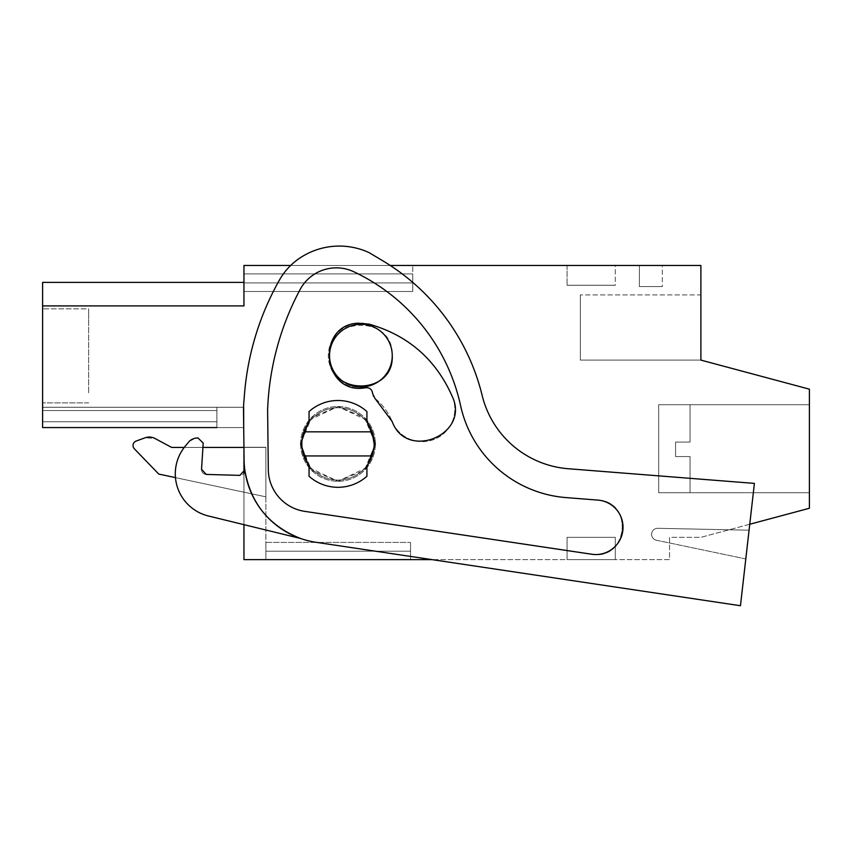 <?xml version="1.0" encoding="UTF-8"?>
<svg xmlns="http://www.w3.org/2000/svg" width="852" height="852" viewBox="0 0 852 852"><rect width="100%" height="100%" fill="white"/><g stroke="black" fill="none" stroke-linecap="round" stroke-linejoin="round"><path stroke-width="0.64" stroke-dasharray="4.26 3.19" d="M243.949 305.9L42.6 305.9L243.949 305.9L42.6 305.9L243.949 305.9L42.6 305.9L243.949 305.9L42.6 305.9L243.949 305.9L42.6 305.9L243.949 305.9L42.6 305.9L243.949 305.9L42.6 305.9L243.949 305.9L42.6 305.9L243.949 305.9L42.6 305.9L243.949 305.9L243.949 265.462L700.887 265.462L700.887 360.098L809.4 389.172L809.4 508.261L700.887 537.335L669.544 537.335L669.544 559.636L243.949 559.636L243.949 427.566L42.6 427.566L42.6 282.385L42.6 305.9L42.6 282.385L42.6 305.9L42.6 282.385L42.6 305.9L42.6 282.385L42.6 305.9L42.6 282.385L42.6 305.9L42.6 282.385L42.6 305.9L42.6 282.385L42.6 305.9L42.6 282.385L42.6 305.9L42.6 282.385L42.6 305.9L42.6 282.385L243.949 282.385L243.949 305.9L42.6 305.9L243.949 305.9L243.949 282.385L243.949 305.9L243.949 282.385L243.949 305.9L243.949 282.385L243.949 305.9L243.949 282.385L243.949 305.9L243.949 282.385L243.949 305.9L243.949 282.385L243.949 305.9L243.949 282.385L243.949 305.9L243.949 282.385L243.949 305.9L243.949 282.385L243.949 305.9L243.949 282.385L42.6 282.385L243.949 282.385M301.821 443.892A36.167 36.167 0 0 1 337.988 407.725A36.167 36.167 0 0 1 374.156 443.892A36.167 36.167 0 0 1 337.988 480.059A36.167 36.167 0 0 1 301.821 443.892L303.887 455.948A36.167 36.167 0 0 0 374.156 443.892A36.167 36.167 0 0 0 303.887 431.836A36.167 36.167 0 0 0 337.988 480.059A36.167 36.167 0 0 0 374.156 443.892M329.543 355.635A31.343 31.343 0 0 1 360.897 324.292A31.343 31.343 0 0 1 392.239 355.635A31.343 31.343 0 0 1 360.897 386.989A31.343 31.343 0 0 1 329.543 355.635A31.343 31.343 0 0 0 360.897 386.989A31.343 31.343 0 0 0 392.239 355.635C394.167 315.208 327.626 315.208 329.543 355.635A31.343 31.343 0 0 1 360.897 324.292A31.343 31.343 0 0 1 392.239 355.635M243.949 273.897L243.949 265.462L412.762 265.462L243.949 265.462L412.762 265.462L243.949 265.462L412.762 265.462L243.949 265.462L412.762 265.462L243.949 265.462L412.762 265.462L243.949 265.462L412.762 265.462L243.949 265.462L412.762 265.462L243.949 265.462L412.762 265.462L243.949 265.462L412.762 265.462L243.949 265.462L243.949 273.897L243.949 265.462L243.949 273.897L243.949 265.462L243.949 273.897L243.949 265.462L243.949 273.897L243.949 265.462L243.949 273.897L243.949 265.462L243.949 273.897L243.949 265.462L243.949 273.897L243.949 265.462L243.949 273.897L243.949 265.462L243.949 273.897L412.762 273.897L412.762 265.462L412.762 282.939L412.762 273.897L243.949 273.897L412.762 273.897L412.762 282.939L412.762 273.897L243.949 273.897L412.762 273.897L412.762 282.939L412.762 273.897L243.949 273.897L412.762 273.897L412.762 282.939L412.762 273.897L243.949 273.897L412.762 273.897L412.762 282.939L412.762 273.897L243.949 273.897L412.762 273.897L412.762 282.939L412.762 273.897L243.949 273.897L412.762 273.897L412.762 282.939L412.762 273.897L243.949 273.897L412.762 273.897L412.762 282.939L412.762 273.897L243.949 273.897L412.762 273.897L412.762 282.939L412.762 273.897L243.949 273.897L243.949 282.939L243.949 273.897M243.949 291.501L243.949 282.939L412.762 282.939L412.762 291.501L412.762 282.939L243.949 282.939L412.762 282.939L412.762 291.501L412.762 282.939L243.949 282.939L412.762 282.939L412.762 291.501L412.762 282.939L243.949 282.939L412.762 282.939L412.762 291.501L412.762 282.939L243.949 282.939L412.762 282.939L412.762 291.501L412.762 282.939L243.949 282.939L412.762 282.939L412.762 291.501L412.762 282.939L243.949 282.939L412.762 282.939L412.762 291.501L412.762 282.939L243.949 282.939L412.762 282.939L412.762 291.501L412.762 282.939L243.949 282.939L412.762 282.939L412.762 291.501L412.762 282.939L243.949 282.939L243.949 291.501L243.949 282.939L243.949 291.501L243.949 282.939L243.949 291.501L243.949 282.939L243.949 291.501L243.949 282.939L243.949 291.501L243.949 282.939L243.949 291.501L243.949 282.939L243.949 291.501L243.949 282.939L243.949 291.501L243.949 282.939L243.949 291.501L412.762 291.501L243.949 291.501M243.949 448.376L243.949 427.566L216.887 427.566L216.887 421.74L42.6 421.74L216.887 421.74L216.887 410.547L42.6 410.547L216.887 410.547L216.887 407.267L216.887 421.74L216.887 410.547L42.6 410.547L216.887 410.547L216.887 407.267L243.949 407.267L243.949 427.566L216.887 427.566L216.887 407.267L42.6 407.267L243.949 407.267L243.949 427.566L216.887 427.566L216.887 407.267L243.949 407.267L243.949 427.566L216.887 427.566L216.887 407.267L42.6 407.267L243.949 407.267L243.949 427.566L216.887 427.566L216.887 407.267L243.949 407.267L243.949 427.566L216.887 427.566L216.887 407.267L42.6 407.267L243.949 407.267L243.949 427.566L216.887 427.566L216.887 407.267L243.949 407.267L243.949 427.566L216.887 427.566L216.887 407.267L42.6 407.267L243.949 407.267L243.949 427.566L216.887 427.566L216.887 407.267L243.949 407.267L243.949 427.566L216.887 427.566L216.887 407.267L42.6 407.267L243.949 407.267L243.949 427.566L216.887 427.566L216.887 407.267L243.949 407.267L243.949 427.566L216.887 427.566L216.887 407.267L42.6 407.267L243.949 407.267L243.949 427.566L216.887 427.566L216.887 407.267L243.949 407.267L243.949 427.566L216.887 427.566L216.887 407.267L42.6 407.267L243.949 407.267L243.949 427.566L216.887 427.566L216.887 407.267L243.949 407.267L243.949 427.566L216.887 427.566L216.887 407.267L42.6 407.267L243.949 407.267L243.949 427.566L216.887 427.566L216.887 407.267L243.949 407.267L243.949 427.566L216.887 427.566L216.887 421.74L42.6 421.74L216.887 421.74L216.887 427.566L216.887 407.267L42.6 407.267L216.887 407.267L216.887 427.566L216.887 421.74L42.6 421.74L216.887 421.74L216.887 410.547L42.6 410.547L216.887 410.547L216.887 427.566L216.887 421.74L42.6 421.74L216.887 421.74L216.887 427.566L216.887 407.267L216.887 427.566L216.887 421.74L42.6 421.74L216.887 421.74L216.887 410.547L42.6 410.547L216.887 410.547L42.6 410.547L216.887 410.547L216.887 427.566L216.887 421.74L42.6 421.74L216.887 421.74L216.887 410.547L216.887 427.566L216.887 421.74L42.6 421.74L216.887 421.74L216.887 427.566L216.887 407.267L42.6 407.267L42.6 410.547L42.6 407.267L216.887 407.267L216.887 421.74L42.6 421.74L42.6 407.267L42.6 421.74L216.887 421.74L216.887 427.566L216.887 421.74L216.887 427.566L42.6 427.566L216.887 427.566L42.6 427.566L216.887 427.566L42.6 427.566L216.887 427.566L42.6 427.566L216.887 427.566L42.6 427.566L216.887 427.566L42.6 427.566L216.887 427.566L42.6 427.566L216.887 427.566L42.6 427.566L216.887 427.566L42.6 427.566L216.887 427.566L42.6 427.566L42.6 407.267L42.6 427.566L42.6 407.267L42.6 427.566L42.6 407.267L42.6 427.566L42.6 407.267L42.6 427.566L42.6 407.267L42.6 427.566L42.6 407.267L42.6 427.566L42.6 407.267L42.6 427.566L42.6 407.267L42.6 427.566L42.6 410.547L42.6 427.566L42.6 421.74L42.6 427.566L216.887 427.566L216.887 407.267L243.949 407.267L243.949 427.566L243.512 410.323A77.159 77.159 0 0 1 243.757 403.188L244.503 393.954A277.305 277.305 0 0 1 279.381 280.148A65.103 65.103 0 0 1 300.532 257.602A71.046 71.046 0 0 1 368.948 252.543A84.401 84.401 0 0 1 370.279 253.321L382.814 260.818A217.015 217.015 0 0 1 482.168 395.498A96.457 96.457 0 0 0 568.295 468.738L754.403 483.393L568.295 468.738L754.403 483.393L749.068 530.189L657.712 528.304A6.028 6.028 0 0 0 656.359 540.221L745.798 558.933L656.359 540.221A6.028 6.028 0 0 1 657.712 528.304L749.068 530.189L745.798 558.933L656.359 540.221L745.798 558.933L740.463 605.729L754.403 483.393L740.463 605.729L315.996 542.298A84.401 84.401 0 0 1 244.077 459.803A84.401 84.401 0 0 0 315.996 542.298A84.401 84.401 0 0 1 244.077 459.803L243.512 410.323A77.159 77.159 0 0 1 243.757 403.188L244.503 393.954A277.305 277.305 0 0 1 279.381 280.148A65.103 65.103 0 0 1 290.702 265.462L390.216 265.462M662.313 265.462L639.405 265.462L639.405 286.56L662.313 286.56L639.405 286.56L639.405 265.462L639.405 286.56L662.313 286.56L639.405 286.56L639.405 265.462L639.405 286.56L662.313 286.56L639.405 286.56L639.405 265.462L639.405 286.56L662.313 286.56L639.405 286.56L639.405 265.462L639.405 286.56L662.313 286.56L639.405 286.56L639.405 265.462L639.405 286.56L662.313 286.56L639.405 286.56L639.405 265.462L639.405 286.56L639.405 265.462L639.405 286.56L662.313 286.56L639.405 286.56L662.313 286.56L639.405 286.56L639.405 265.462L639.405 286.56L639.405 265.462L639.405 286.56L662.313 286.56L639.405 286.56L639.405 265.462L662.313 265.462L639.405 265.462L662.313 265.462L639.405 265.462L662.313 265.462L639.405 265.462L662.313 265.462L639.405 265.462L662.313 265.462L639.405 265.462L662.313 265.462L639.405 265.462L662.313 265.462L639.405 265.462L662.313 265.462L639.405 265.462L662.313 265.462L639.405 265.462L662.313 265.462L662.313 286.56L639.405 286.56L662.313 286.56L662.313 265.462M615.293 265.462L567.059 265.462L615.293 265.462L567.059 265.462L615.293 265.462L567.059 265.462L615.293 265.462L567.059 265.462L615.293 265.462L567.059 265.462L615.293 265.462L567.059 265.462L615.293 265.462L567.059 265.462L615.293 265.462L567.059 265.462L615.293 265.462L567.059 265.462L615.293 265.462L567.059 265.462L615.293 265.462L615.293 285.26L567.059 285.26L615.293 285.26L567.059 285.26L615.293 285.26L567.059 285.26L615.293 285.26L567.059 285.26L615.293 285.26L567.059 285.26L615.293 285.26L567.059 285.26L615.293 285.26L567.059 285.26L615.293 285.26L567.059 285.26L615.293 285.26L567.059 285.26L615.293 285.26L567.059 285.26L615.293 285.26L615.293 265.462M700.887 294.92L700.887 360.098L580.329 360.098L580.329 294.92L580.329 360.098L700.887 360.098L580.329 360.098L580.329 294.92L580.329 360.098L700.887 360.098L580.329 360.098L580.329 294.92L580.329 360.098L700.887 360.098L580.329 360.098L580.329 294.92L580.329 360.098L700.887 360.098L580.329 360.098L580.329 294.92L580.329 360.098L700.887 360.098L580.329 360.098L580.329 294.92L580.329 360.098L700.887 360.098L580.329 360.098L580.329 294.92L580.329 360.098L700.887 360.098L580.329 360.098L580.329 294.92L580.329 360.098L700.887 360.098L580.329 360.098L580.329 294.92L580.329 360.098L700.887 360.098L580.329 360.098L580.329 294.92L580.329 360.098L700.887 360.098L700.887 294.92L700.887 360.098L700.887 294.92L700.887 360.098L700.887 294.92L700.887 360.098L700.887 294.92L700.887 360.098L700.887 294.92L700.887 360.098L700.887 294.92L700.887 360.098L700.887 294.92L700.887 360.098L700.887 294.92L700.887 360.098L700.887 294.92L700.887 360.098L700.887 294.92L580.329 294.92L700.887 294.92M809.4 492.722L809.4 404.711L809.4 492.722L809.4 404.711L809.4 492.722L809.4 404.711L809.4 492.722L809.4 404.711L809.4 492.722L809.4 404.711L809.4 492.722L809.4 404.711L809.4 492.722L809.4 404.711L809.4 492.722L809.4 404.711L809.4 492.722L809.4 404.711L809.4 492.722L809.4 404.711L809.4 492.722L658.692 492.722L658.692 404.711L658.692 492.722L658.692 404.711L809.4 404.711L658.692 404.711L658.692 492.722L809.4 492.722L658.692 492.722L658.692 404.711L809.4 404.711L658.692 404.711L658.692 492.722L809.4 492.722L658.692 492.722L658.692 404.711L658.692 492.722L658.692 404.711L809.4 404.711L658.692 404.711L658.692 492.722L658.692 404.711L658.692 492.722L809.4 492.722L658.692 492.722L658.692 404.711L809.4 404.711L658.692 404.711L658.692 492.722L658.692 404.711L658.692 492.722L809.4 492.722L658.692 492.722L658.692 404.711L809.4 404.711L658.692 404.711L658.692 492.722L658.692 404.711L658.692 492.722L809.4 492.722M749.749 524.246L700.887 537.335L669.544 537.335L669.544 559.636L432.028 559.636M265.888 559.636L410.536 559.636L410.536 542.426L410.536 559.636L410.536 551.201L265.888 551.201L410.536 551.201L410.536 542.426L410.536 559.636L410.536 551.201L265.888 551.201L410.536 551.201L410.536 542.426L410.536 559.636L410.536 551.201L265.888 551.201L410.536 551.201L410.536 542.426L410.536 559.636L410.536 551.201L265.888 551.201L410.536 551.201L410.536 542.426L410.536 559.636L410.536 551.201L265.888 551.201L410.536 551.201L410.536 542.426L410.536 559.636L410.536 551.201L265.888 551.201L410.536 551.201L410.536 542.426L410.536 559.636L410.536 551.201L265.888 551.201L410.536 551.201L410.536 542.426L410.536 559.636L410.536 551.201L265.888 551.201L410.536 551.201L410.536 542.426L410.536 559.636L243.949 559.636L265.888 559.636L265.888 551.201L410.536 551.201L265.888 551.201L265.888 542.426L265.888 559.636L265.888 447.268L265.888 559.636M615.293 559.636L567.059 559.636L615.293 559.636L567.059 559.636L615.293 559.636L567.059 559.636L615.293 559.636L567.059 559.636L615.293 559.636L567.059 559.636L615.293 559.636L567.059 559.636L615.293 559.636L567.059 559.636L615.293 559.636L567.059 559.636L615.293 559.636L567.059 559.636L615.293 559.636L567.059 559.636L615.293 559.636L615.293 537.335L567.059 537.335L615.293 537.335L567.059 537.335L615.293 537.335L567.059 537.335L615.293 537.335L567.059 537.335L615.293 537.335L567.059 537.335L615.293 537.335L567.059 537.335L615.293 537.335L567.059 537.335L615.293 537.335L567.059 537.335L615.293 537.335L567.059 537.335L615.293 537.335L567.059 537.335L615.293 537.335L615.293 559.636M243.949 447.268L243.949 559.636L243.949 447.268L265.888 447.268L243.949 447.268M208.42 515.992A43.399 43.399 0 0 1 185.331 446.075A43.399 43.399 0 0 0 208.42 515.992A43.399 43.399 0 0 1 185.331 446.075L189.698 440.825A7.231 7.231 0 0 1 194.597 438.248L197.952 437.939L203.202 443.04L197.952 437.939L203.202 443.04L201.541 469.282A4.824 4.824 0 0 0 206.216 474.415L239.881 475.373A4.824 4.824 0 0 0 244.801 469.921L239.881 475.373A4.824 4.824 0 0 0 244.801 469.921A84.401 84.401 0 0 0 300.522 538.464L208.42 515.992L300.522 538.464C269.083 526.078 250.509 503.223 244.801 469.921A84.401 84.401 0 0 0 300.522 538.464L243.949 524.662L243.949 473.361M243.949 407.267L243.949 427.566L243.949 407.267L216.887 407.267L243.949 407.267M42.6 392.804L42.6 308.861L42.6 392.804M372.09 431.836L303.887 431.836A36.167 36.167 0 0 1 366.924 422.198A36.167 36.167 0 0 0 309.052 422.198L309.052 411.548A43.399 43.399 0 0 1 366.924 411.548A43.399 43.399 0 0 0 309.052 411.548A43.399 43.399 0 0 1 366.924 411.548L366.924 422.198M567.059 265.462L567.059 285.26L567.059 265.462M136.139 441.059L145.149 437.779L136.139 441.059C132.774 442.997 132.177 445.575 134.35 448.791L158.76 474.074L134.35 448.791A4.739 4.739 0 0 1 136.139 441.059A4.739 4.739 0 0 0 134.35 448.791L158.76 474.074L265.888 496.844L265.888 447.417L171.603 447.417L265.888 447.417L243.938 447.417L244.077 459.803L243.512 410.323A77.159 77.159 0 0 1 243.757 403.188L244.503 393.954A277.305 277.305 0 0 1 279.381 280.148A65.103 65.103 0 0 1 300.532 257.602A71.046 71.046 0 0 1 368.948 252.543A84.401 84.401 0 0 1 370.279 253.321L382.814 260.818A217.015 217.015 0 0 1 482.168 395.498A96.457 96.457 0 0 0 568.295 468.738A96.457 96.457 0 0 1 482.168 395.498A217.015 217.015 0 0 0 382.814 260.818M175.48 477.621L265.888 496.844L158.76 474.074L265.888 496.844L265.888 447.417L171.603 447.417L154.979 438.482L171.603 447.417M265.888 496.844L265.888 447.417L265.888 496.844M567.059 559.636L567.059 537.335L567.059 559.636M243.704 427.566L216.887 427.566L216.887 407.267L216.887 421.74L216.887 407.267L216.887 421.74L216.887 410.547L216.887 421.74L216.887 410.547L42.6 410.547L216.887 410.547L42.6 410.547L216.887 410.547L42.6 410.547L216.887 410.547L42.6 410.547L216.887 410.547L42.6 410.547L216.887 410.547L216.887 421.74L42.6 421.74L216.887 421.74L42.6 421.74L216.887 421.74L216.887 427.566M88.661 392.804L88.661 318.967L88.661 392.804M88.661 308.871L88.661 318.967L88.661 308.871L88.661 318.967L88.661 308.871L88.661 318.967L88.661 308.871L88.661 318.967L88.661 308.871L88.661 318.967L88.661 308.871L42.6 308.861L88.661 308.861M372.09 455.948L303.887 455.948M366.924 465.597L366.924 476.247A43.399 43.399 0 0 1 309.052 476.247A43.399 43.399 0 0 0 366.924 476.247L366.924 465.597L366.924 476.247A43.399 43.399 0 0 1 309.052 476.247L309.052 465.597A36.167 36.167 0 0 0 366.924 465.597M265.888 542.426L410.536 542.426L265.888 542.426M145.149 437.779A12.056 12.056 0 0 1 154.979 438.482A12.056 12.056 0 0 0 145.149 437.779L154.979 438.482M203.202 443.04L201.541 469.282A4.824 4.824 0 0 0 206.216 474.415L201.541 469.282L202.925 447.417L184.266 447.417M658.692 492.722L658.692 404.711L658.692 492.722L690.035 492.722L690.035 456.555L690.035 492.722L690.035 456.555L690.035 492.722L690.035 456.555L690.035 492.722L690.035 456.555L690.035 492.722L690.035 456.555L690.035 492.722L690.035 456.555L690.035 492.722L690.035 456.555L690.035 492.722L690.035 456.555L690.035 492.722L690.035 456.555L690.035 492.722L690.035 456.555L690.035 492.722L658.692 492.722L658.692 404.711L690.035 404.711L690.035 442.082L690.035 404.711L690.035 442.082L690.035 404.711L690.035 442.082L690.035 404.711L690.035 442.082L690.035 404.711L690.035 442.082L690.035 404.711L690.035 442.082L690.035 404.711L690.035 442.082L690.035 404.711L690.035 442.082L690.035 404.711L690.035 442.082L690.035 404.711L690.035 442.082L690.035 404.711L658.692 404.711L658.692 492.722L658.692 404.711L658.692 492.722L690.035 492.722L658.692 492.722L658.692 404.711L690.035 404.711L658.692 404.711L658.692 492.722L658.692 404.711L658.692 492.722L690.035 492.722L658.692 492.722L658.692 404.711L690.035 404.711L658.692 404.711L658.692 492.722L658.692 404.711L658.692 492.722L690.035 492.722L658.692 492.722L658.692 404.711L690.035 404.711L658.692 404.711L658.692 492.722L658.692 404.711L658.692 492.722L690.035 492.722L658.692 492.722L658.692 404.711L690.035 404.711L658.692 404.711L658.692 492.722M675.572 442.082L690.035 442.082L675.572 442.082L675.572 456.555L675.572 442.082L690.035 442.082L675.572 442.082L675.572 456.555L690.035 456.555L675.572 456.555L675.572 442.082L690.035 442.082L675.572 442.082L675.572 456.555L690.035 456.555L675.572 456.555L675.572 442.082L690.035 442.082L675.572 442.082L675.572 456.555L690.035 456.555L675.572 456.555L675.572 442.082L690.035 442.082L675.572 442.082L675.572 456.555L690.035 456.555L675.572 456.555L675.572 442.082L690.035 442.082L675.572 442.082L675.572 456.555L690.035 456.555L675.572 456.555L675.572 442.082L690.035 442.082L675.572 442.082L675.572 456.555L690.035 456.555L675.572 456.555L675.572 442.082L690.035 442.082L675.572 442.082L675.572 456.555L690.035 456.555L675.572 456.555L675.572 442.082L690.035 442.082L675.572 442.082L675.572 456.555L690.035 456.555L675.572 456.555L675.572 442.082L690.035 442.082L675.572 442.082L675.572 456.555L690.035 456.555L675.572 456.555L675.572 442.082M675.572 456.555L690.035 456.555L675.572 456.555M189.698 440.825L194.597 438.248A7.231 7.231 0 0 0 189.698 440.825L185.331 446.075M304.728 511.36A42.738 42.738 0 0 1 268.305 469.58A42.738 42.738 0 0 0 304.728 511.36A42.738 42.738 0 0 1 268.305 469.58A42.738 42.738 0 0 0 304.728 511.36A42.738 42.738 0 0 1 268.305 469.58L267.613 409.674A277.305 277.305 0 0 1 300.064 289.605A41.109 41.109 0 0 1 353.836 271.767A193.713 193.713 0 0 1 460.602 405.669A193.713 193.713 0 0 0 353.836 271.767A193.713 193.713 0 0 1 460.602 405.669A117.342 117.342 0 0 0 566.026 497.589L597.902 500.103A27.264 27.264 0 0 1 622.993 528.538A27.264 27.264 0 0 1 591.725 554.247L304.728 511.36A42.738 42.738 0 0 1 268.305 469.58L267.613 409.674A277.305 277.305 0 0 1 300.064 289.605A41.109 41.109 0 0 1 353.836 271.767A193.713 193.713 0 0 1 460.602 405.669A193.713 193.713 0 0 0 353.836 271.767A41.109 41.109 0 0 0 300.064 289.605A41.109 41.109 0 0 1 353.836 271.767A193.713 193.713 0 0 1 460.602 405.669A117.342 117.342 0 0 0 566.026 497.589A117.342 117.342 0 0 1 460.602 405.669A117.342 117.342 0 0 0 566.026 497.589L597.902 500.103A27.264 27.264 0 0 1 622.62 531.967A27.264 27.264 0 0 1 591.725 554.247C625.421 561.01 635.091 505.587 601.097 500.539L597.902 500.103C631.971 501.061 629.404 556.707 595.399 554.546L304.728 511.36A42.738 42.738 0 0 1 268.305 469.58L267.613 409.674A277.305 277.305 0 0 1 300.064 289.605A277.305 277.305 0 0 0 267.613 409.674L268.305 469.58L267.613 409.674A277.305 277.305 0 0 1 300.064 289.605A41.109 41.109 0 0 1 353.836 271.767A193.713 193.713 0 0 1 460.602 405.669A117.342 117.342 0 0 0 566.026 497.589L597.902 500.103A27.264 27.264 0 0 1 622.993 528.538A27.264 27.264 0 0 1 591.725 554.247L304.728 511.36L591.725 554.247A27.264 27.264 0 0 0 622.62 531.967A27.264 27.264 0 0 0 597.902 500.103C631.971 501.061 629.404 556.707 595.399 554.546L304.728 511.36M452.337 396.649A32.557 32.557 0 0 1 434.69 439.163A32.557 32.557 0 0 1 392.165 421.506A58.628 58.628 0 0 0 374.912 398.353A6.028 6.028 0 0 1 372.675 393.656A6.028 6.028 0 0 0 365.125 387.809A9.649 9.649 0 0 1 363.421 388.097A32.557 32.557 0 0 1 328.435 358.17A32.557 32.557 0 0 1 369.076 324.133A123.732 123.732 0 0 1 452.337 396.649C470.229 434.69 406.351 461.081 392.165 421.506L374.912 398.353L372.675 393.656C372.058 389.257 369.544 387.309 365.125 387.809L363.421 388.097C321.726 393.326 316.337 324.484 358.362 323.185L369.076 324.133C408.183 335.262 435.936 359.438 452.337 396.649A32.557 32.557 0 0 1 434.69 439.163A32.557 32.557 0 0 1 392.165 421.506A58.628 58.628 0 0 0 374.912 398.353A6.028 6.028 0 0 1 372.675 393.656A6.028 6.028 0 0 0 365.125 387.809A9.649 9.649 0 0 1 363.421 388.097A32.557 32.557 0 0 1 328.435 358.17A32.557 32.557 0 0 1 369.076 324.133A123.732 123.732 0 0 1 452.337 396.649M300.607 443.892A37.371 37.371 0 0 1 337.988 406.521A37.371 37.371 0 0 1 375.359 443.892A37.371 37.371 0 0 1 337.988 481.273A37.371 37.371 0 0 1 300.607 443.892L311.566 417.48L337.988 406.521L364.4 417.469L375.359 443.892L364.411 470.315L337.988 481.273L311.566 470.315L300.607 443.892A37.371 37.371 0 0 1 337.988 406.521A37.371 37.371 0 0 1 375.359 443.892A37.371 37.371 0 0 1 337.988 481.273A37.371 37.371 0 0 1 300.607 443.892M197.952 437.939L194.597 438.248M300.532 257.602A71.046 71.046 0 0 1 368.948 252.543A84.401 84.401 0 0 1 370.279 253.321M749.068 530.189L657.712 528.304A6.028 6.028 0 0 0 656.359 540.221A6.028 6.028 0 0 1 657.712 528.304L749.068 530.189M566.026 497.589A117.342 117.342 0 0 1 460.602 405.669A117.342 117.342 0 0 0 566.026 497.589L597.902 500.103L566.026 497.589M300.064 289.605A41.109 41.109 0 0 1 353.836 271.767A41.109 41.109 0 0 0 300.064 289.605A277.305 277.305 0 0 0 267.613 409.674A277.305 277.305 0 0 1 300.064 289.605M267.613 409.674L268.305 469.58L267.613 409.674M309.052 420.26L337.988 406.521L366.924 420.26M366.924 467.535L337.988 481.273L309.052 467.535M88.661 402.9L42.6 402.9L88.661 402.9"/><path stroke-width="1.28" d="M216.887 427.566L42.6 427.566L42.6 305.9L243.949 305.9L243.949 265.462L290.702 265.462A65.103 65.103 0 0 1 300.532 257.602A71.046 71.046 0 0 1 368.948 252.543A84.401 84.401 0 0 1 370.279 253.321L382.814 260.818A217.015 217.015 0 0 1 482.168 395.498A96.457 96.457 0 0 0 568.295 468.738L754.403 483.393L740.463 605.729L315.996 542.298A84.401 84.401 0 0 1 244.077 459.803L243.512 410.323A77.159 77.159 0 0 1 243.757 403.188L244.503 393.954A277.305 277.305 0 0 1 279.381 280.148A65.103 65.103 0 0 1 300.532 257.602M390.216 265.462L700.887 265.462L700.887 360.098L809.4 389.172L809.4 508.261L749.749 524.246M432.028 559.636L243.949 559.636L243.949 524.662L208.42 515.992A43.399 43.399 0 0 1 185.331 446.075L189.698 440.825L194.597 438.248L197.952 437.939L203.202 443.04L202.925 447.417L243.938 447.417L243.704 427.566M243.949 473.361L243.949 448.376M243.949 282.385L42.6 282.385L42.6 305.9L243.949 305.9M301.821 443.892A36.167 36.167 0 0 1 303.887 431.836A36.167 36.167 0 0 0 309.052 465.597L309.052 476.247A43.399 43.399 0 0 0 366.924 476.247L366.924 465.597A36.167 36.167 0 0 0 374.156 443.892L372.09 431.836A36.167 36.167 0 0 0 366.924 422.198A36.167 36.167 0 0 1 374.156 443.892M360.801 386.989A31.343 31.343 0 0 1 329.543 355.635C327.626 396.073 394.167 396.073 392.239 355.635A31.343 31.343 0 0 1 360.992 386.989M366.924 422.198L366.924 411.548A43.399 43.399 0 0 0 309.052 411.548L309.052 422.198A36.167 36.167 0 0 0 303.887 431.836L372.09 431.836M392.239 355.635A31.343 31.343 0 0 0 360.897 324.292A31.343 31.343 0 0 0 329.543 355.635M154.979 438.482L171.603 447.417L154.979 438.482A12.056 12.056 0 0 0 145.149 437.779L136.139 441.059L145.149 437.779M175.48 477.621L158.76 474.074L134.35 448.791A4.739 4.739 0 0 1 136.139 441.059M184.266 447.417L171.603 447.417M372.09 455.948L303.887 455.948M185.331 446.075L189.698 440.825M203.202 443.04L201.541 469.282L206.216 474.415L239.881 475.373L244.801 469.921C250.509 503.223 269.083 526.078 300.522 538.464L208.42 515.992M194.597 438.248L197.952 437.939M370.279 253.321L382.814 260.818M267.613 409.674A277.305 277.305 0 0 1 300.064 289.605A41.109 41.109 0 0 1 353.836 271.767A193.713 193.713 0 0 1 460.602 405.669A117.342 117.342 0 0 0 566.026 497.589L597.902 500.103A27.264 27.264 0 0 1 622.62 531.967A27.264 27.264 0 0 1 591.725 554.247L304.728 511.36A42.738 42.738 0 0 1 268.305 469.58L267.613 409.674M309.052 467.535L300.607 443.892L309.052 420.26M366.924 420.26L375.359 443.892L366.924 467.535M363.421 388.097C321.726 393.326 316.337 324.484 358.362 323.185L369.076 324.133C408.183 335.262 435.936 359.438 452.337 396.649C470.229 434.69 406.351 461.081 392.165 421.506L374.912 398.353L372.675 393.656C372.058 389.257 369.544 387.309 365.125 387.809L363.421 388.097"/></g></svg>
